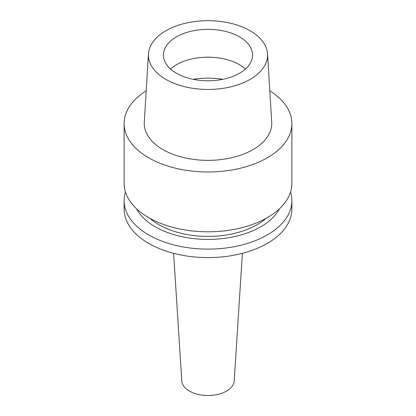 <?xml version="1.0" encoding="UTF-8"?>
<svg xmlns="http://www.w3.org/2000/svg" width="416" height="416" viewBox="0 0 416 416"><rect width="100%" height="100%" fill="white"/><g stroke="black" fill="none" stroke-linecap="round" stroke-linejoin="round"><path stroke-width="0.62" d="M250.115 79.373A59.556 34.382 180 0 1 184.241 86.59A59.556 34.382 180 0 1 148.481 53.846A59.556 34.382 180 0 1 165.885 30.748A59.556 34.382 180 0 1 229.814 23.067A59.556 34.382 180 0 1 267.519 53.846A59.556 34.382 180 0 1 250.115 79.373M148.481 53.846L144.29 122.247A63.752 36.806 0 0 0 182.567 157.3A63.752 36.806 0 0 0 253.079 149.573A63.752 36.806 0 0 0 271.71 122.247L267.519 53.846M176.488 36.868A44.564 25.73 0 0 0 163.436 55.063A44.564 25.73 0 0 0 190.949 78.832A44.564 25.73 0 0 0 239.512 73.252A44.564 25.73 0 0 0 252.564 55.063A44.564 25.73 0 0 0 225.051 31.294A44.564 25.73 0 0 0 176.488 36.868M170.524 68.978A44.564 25.73 180 0 1 176.488 64.704A44.564 25.73 180 0 1 245.476 68.978M173.607 253.334L181.808 380.947A26.213 15.132 0 0 0 198.422 394.472A26.213 15.132 0 0 0 226.533 391.087A26.213 15.132 0 0 0 234.192 380.947L242.393 253.334M124.119 200.689L124.119 209.16A83.881 48.428 0 0 0 175.9 253.906A83.881 48.428 0 0 0 267.311 243.407A83.881 48.428 0 0 0 291.881 209.16L291.881 200.689A83.881 48.428 180 0 1 267.311 234.931A83.881 48.428 180 0 1 175.9 245.43A83.881 48.428 180 0 1 124.119 200.689A83.881 48.428 180 0 1 125.466 192.041M290.534 192.041A83.881 48.428 180 0 1 291.881 200.689M279.417 208.79A74.615 43.077 180 0 1 260.759 226.782A74.615 43.077 180 0 1 136.583 208.79M149.952 218.348A69.467 40.102 0 0 0 257.119 224.676A69.467 40.102 0 0 0 266.048 218.348M124.119 123.552L124.119 183.388A83.881 48.428 0 0 0 175.9 228.129A83.881 48.428 0 0 0 267.311 217.636A83.881 48.428 0 0 0 291.881 183.388L291.881 123.552A83.881 48.428 180 0 1 267.311 157.794A83.881 48.428 180 0 1 175.9 168.293A83.881 48.428 180 0 1 124.119 123.552A83.881 48.428 180 0 1 146.219 90.792M269.781 90.792A83.881 48.428 180 0 1 291.881 123.552M193.274 79.342A53.737 31.023 180 0 1 222.726 79.342"/></g></svg>
